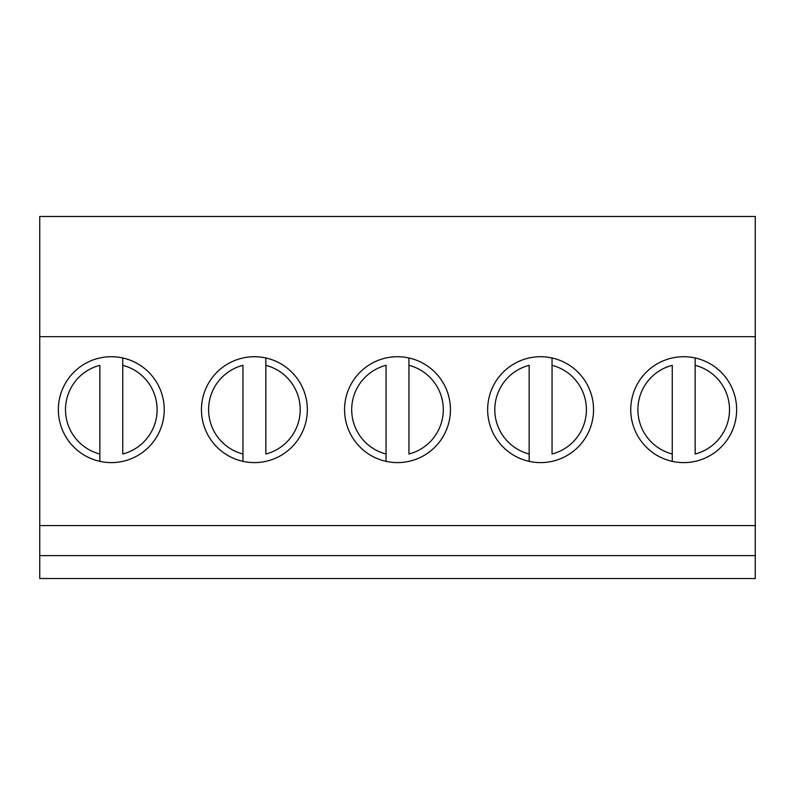 <?xml version="1.0" encoding="UTF-8"?>
<svg xmlns="http://www.w3.org/2000/svg" width="795" height="795" viewBox="0 0 795 795"><rect width="100%" height="100%" fill="white"/><g stroke="black" fill="none" stroke-linecap="round" stroke-linejoin="round"><path stroke-width="1.19" d="M695.148 454.005L695.148 365.322A45.792 45.792 0 0 1 695.148 454.005M695.148 357.969L695.148 365.322L695.148 357.969M672.252 461.358L672.252 365.322A45.792 45.792 0 0 0 672.252 454.005L672.252 461.358M552.048 454.005L552.048 365.322A45.792 45.792 0 0 1 552.048 454.005M552.048 357.969L552.048 365.322L552.048 357.969M529.152 461.358L529.152 365.322A45.792 45.792 0 0 0 529.152 454.005L529.152 461.358M408.948 454.005L408.948 365.322A45.792 45.792 0 0 1 408.948 454.005M408.948 357.969L408.948 365.322L408.948 357.969M386.052 461.358L386.052 365.322A45.792 45.792 0 0 0 386.052 454.005L386.052 461.358M265.848 454.005L265.848 365.322A45.792 45.792 0 0 1 265.848 454.005M265.848 357.969L265.848 365.322L265.848 357.969M242.952 461.358L242.952 365.322A45.792 45.792 0 0 0 242.952 454.005L242.952 461.358M122.748 454.005L122.748 365.322A45.792 45.792 0 0 1 122.748 454.005M122.748 357.969L122.748 365.322L122.748 357.969M99.852 461.358L99.852 365.322A45.792 45.792 0 0 0 99.852 454.005L99.852 461.358M39.75 555.625L39.75 578.521L755.25 578.521L755.25 555.625L39.75 555.625L39.75 216.478L755.25 216.478L755.25 336.683L39.75 336.683M755.25 555.625L755.25 336.683M58.353 409.663A52.947 52.947 0 0 1 137.773 363.812A52.947 52.947 0 0 1 137.773 455.515A52.947 52.947 0 0 1 58.353 409.663M201.453 409.663A52.947 52.947 0 0 1 280.873 363.812A52.947 52.947 0 0 1 280.873 455.515A52.947 52.947 0 0 1 201.453 409.663M487.653 409.663A52.947 52.947 0 0 1 567.073 363.812A52.947 52.947 0 0 1 567.073 455.515A52.947 52.947 0 0 1 487.653 409.663M755.25 525.575L39.75 525.575M630.753 409.663A52.947 52.947 0 0 1 710.173 363.812A52.947 52.947 0 0 1 710.173 455.515A52.947 52.947 0 0 1 630.753 409.663M344.553 409.663A52.947 52.947 0 0 1 423.974 363.812A52.947 52.947 0 0 1 423.974 455.515A52.947 52.947 0 0 1 344.553 409.663"/></g></svg>
